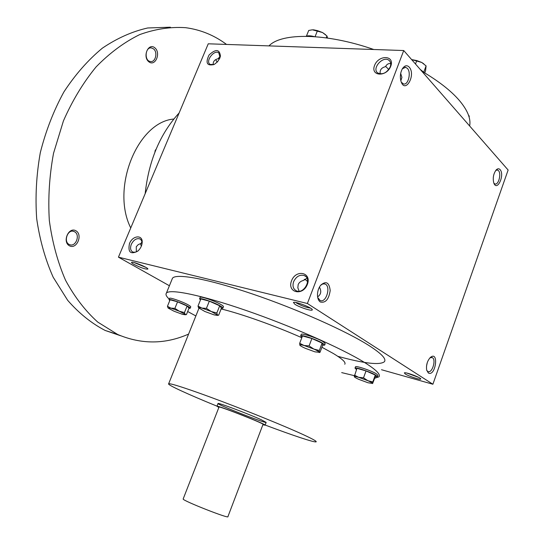 <?xml version="1.0" encoding="UTF-8"?>
<svg xmlns="http://www.w3.org/2000/svg" width="544" height="544" viewBox="0 0 544 544"><rect width="100%" height="100%" fill="white"/><g stroke="black" fill="none" stroke-linecap="round" stroke-linejoin="round"><path stroke-width="0.82" d="M142.004 242.712L140.937 243.494L141.923 241.937M140.937 243.494L138.285 244.569L136.272 246.731L136.34 251.913M141.365 246.106L140.393 243.63M317.723 297.527L320.144 300.478C326.21 303.416 331.269 286.083 324.972 283.988L322.782 283.927L320.552 285.355M317.608 296.861C321.055 294.474 321.66 291.217 319.423 287.096M138.142 250.811L135.442 252.219L132.933 252.11C130.492 250.757 129.955 248.159 131.315 244.31C133.579 239.924 136.367 238.102 139.679 238.836C141.284 239.584 142.059 241.121 142.004 243.454L141.889 244.48M295.814 302.498L296.738 303.164C301.628 305.85 306.197 307.496 310.44 308.094M294.95 304.327C299.628 307.414 312.399 311.494 312.276 309.849C313.14 308.135 295.004 301.029 293.413 302.45L294.95 304.327M307.612 281.629L305.674 279.82L304.293 279.358M299.132 291.217L297.847 287.824L298.173 284.621C299.05 282.486 300.846 281.085 303.552 280.405L306.959 278.174M220.252 56.141L218.103 58.725L219.518 58.8M405.232 373.959C408.741 376.292 420.893 380.236 420.73 378.971C421.416 377.76 405.443 371.81 404.342 372.864L405.232 373.959M406.966 373.096L418.54 377.332M293.644 281.629C296.276 276.386 299.839 274.366 304.334 275.57C312.324 278.657 304.014 294.549 296.351 290.802C293.175 289.041 292.271 285.981 293.644 281.629M291.55 280.772C295.984 268.899 311.998 272.36 307.367 284.403C302.784 296.494 286.831 292.618 291.55 280.772M129.479 243.569C132.6 235.348 142.888 234.423 142.181 242.542C141.889 245.854 140.447 248.696 137.85 251.076C130.553 254.782 127.758 252.28 129.479 243.569M390.762 66.212C395.012 55.162 378.624 54.57 374.564 65.457C370.212 76.357 386.56 77.302 390.762 66.212M390.198 66.953C391.197 64.049 390.789 61.839 388.974 60.309C383.024 55.352 371.307 68.734 377.828 73.005C382.697 74.95 386.818 72.93 390.198 66.953M390.721 63.655C388.532 63.233 386.784 64.24 385.472 66.667C381.358 67.714 379.61 70.122 380.236 73.889M219.79 58.201L220.442 55.991C219.504 49.13 215.703 48.81 209.032 55.032C205.265 63.056 206.999 66.198 214.241 64.444L217.498 61.812L219.79 58.201M220.068 57.467L218.756 52.788C213.935 49.354 204.945 61.615 210.202 64.457L214.234 64.45M213.248 64.784C212.901 61.615 214.52 59.602 218.103 58.725M385.648 66.334L388.742 69.544M403.73 50.538L508.13 170.027L432.895 384.241L307.394 303.504L403.73 50.538L208.25 43.799L118.442 257.162L307.394 303.504M133.851 264.302C140.91 267.804 145.588 269.389 147.88 269.062C148.58 267.798 132.75 261.202 131.614 262.29C131.254 262.568 131.995 263.242 133.851 264.302M172.02 279.344L172.468 278.256C175.957 273.115 207.556 278.732 252.45 293.971C297.262 309.155 347.154 331.452 369.682 345.991C381.65 353.784 386.553 359.026 384.39 361.733C379.787 365.337 364.262 363.528 337.831 356.32M169.402 285.75L118.442 257.162M381.5 369.723L432.895 384.241M428.339 372.98C435.594 377.094 439.253 350.424 430.467 357.347C427.298 360.767 426.034 365.017 426.666 370.097L428.339 372.98M500.086 169.606C505.029 174.923 497.073 192.086 493.816 183.049C492.606 178.153 493.394 173.781 496.182 169.932C497.617 168.504 498.923 168.395 500.086 169.606M320.307 301.988C325.557 303.219 328.848 299.39 330.194 290.516C329.208 282.35 326.012 280.602 320.62 285.26C318.383 288.313 317.342 291.856 317.506 295.895C317.757 298.819 318.689 300.852 320.307 301.988M409.197 67.089C416.344 75.058 404.94 94.629 400.935 81.131C399.847 76.643 400.357 72.474 402.472 68.619C404.702 65.416 406.946 64.906 409.197 67.089M421.763 71.182C438.41 80.913 450.976 90.719 459.456 100.586C467.65 110.378 471.043 118.837 469.642 125.977M268.974 45.893C281.479 32.558 326.067 32.837 373.782 49.504M216.988 406.157C188.258 394.441 166.654 384.567 168.654 383.772C170.082 382.956 191.032 389.803 221.204 401.173C251.328 412.529 285.906 426.646 303.158 434.595C312.725 439.022 317.036 441.436 316.105 441.857C314.371 442.646 292.441 435.316 265.152 425.041M321.919 347.249L333.343 353.498C342.36 358.945 346.168 362.528 344.767 364.249M221.136 308.938C241.373 313.84 275.108 325.829 301.811 337.722M261.358 419.784L266.152 422.409C265.234 423.518 215.397 403.886 218.042 403.464C218.015 402.444 249.166 414.168 261.358 419.784M169.218 299.118C166.328 296.432 165.39 294.433 166.389 293.128C169.633 288.606 201.056 294.909 245.997 310.434C290.856 325.904 341.006 348.017 363.814 362.039C375.924 369.553 380.963 374.483 378.923 376.842L374.714 378.23M354.348 375.673L341.68 372.606M195.867 315.955L187.68 311.501M427.326 362.454L426.503 366.173M402.376 68.775L405.613 67.3L407.388 68.388C411.427 72.42 408.258 85.367 403.56 83.98L401.322 82.232M400.683 73.42L401.928 77.391L400.826 80.757M495.761 170.428L497.481 170L498.481 170.653C501.582 173.686 498.515 185.286 494.958 183.967L493.877 183.206M426.734 370.376L427.917 371.538C432.222 373.776 436.594 359.081 432.086 357.53L429.971 357.809M215.73 59.588L217.172 62.166M134.164 262.568L145.874 267.376M145.166 193.678C148.743 160.704 160.079 133.783 179.16 112.914M130.744 227.956C110.684 188.095 137.571 121.965 173.822 119.027M188.584 334.098C165.097 344.413 141.46 344.536 117.681 334.478L97.757 322.096C85.374 310.957 74.644 297.031 65.559 280.296C57.691 262.167 52.278 242.257 49.334 220.572C47.967 198.274 49.368 175.841 53.536 153.258L63.424 120.918C72.359 100.579 83.259 82.566 96.111 66.892C109.786 52.904 124.324 42.14 139.72 34.592C155.258 28.995 170.564 26.697 185.633 27.683C200.627 29.696 214.261 35.278 226.535 44.431M75.902 230.765C83.15 234.763 76.697 249.812 69.421 245.786C62.016 241.856 68.653 226.556 75.902 230.765M154.829 47.804C161.248 52.992 155.237 66.987 148.804 61.764C142.256 56.617 148.417 42.398 154.829 47.804M120.646 335.757L105.169 330.46C91.528 323.374 79.043 313.33 67.694 300.342L53.169 277.202C45.261 259.434 39.766 239.931 36.686 218.688C35.163 196.853 36.366 174.848 40.304 152.674C45.784 130.92 53.638 110.69 63.866 91.99C75.228 74.616 88.053 60.01 102.333 48.185C117.116 38.189 132.246 31.457 147.71 27.975L170.388 27.2M153.503 48.865C158.066 52.217 155.462 62.669 150.362 61.506C144.024 60.826 145.187 46.655 151.49 47.94L153.503 48.865M74.576 231.764C80.553 234.722 75.772 247.323 69.666 244.65C63.016 242.508 67.47 228.738 73.923 231.458L74.576 231.764M154.87 152.252L155.21 150.368L155.598 150.423M155.21 150.368L156.026 149.382M306.428 36.135L308.706 30.464L312.419 29.811L322.531 32.545L325.611 34.734M306.014 36.285C307.945 35.55 310.699 35.666 314.276 36.618M327.556 38.046L326.951 35.972L322.531 32.545L317.485 30.641L313.385 29.791M326.203 37.856L326.951 35.972M315.071 36.679L317.485 30.641M424.748 72.937L425.578 70.706L426.088 65.899L421.736 62.458L416.786 60.574L411.624 59.575L421.736 62.458L423.844 63.879M420.254 69.455L424.368 72.706M423.776 72.066L426.088 65.899M415.494 64.002L416.786 60.574M469.118 117.089L469.261 116.035L468.574 115.376M469.01 116.722L469.261 116.035M177.555 301.832L174.889 308.387L179.37 311.256L170.843 308.108L168.205 308.115L173.992 311.209L182.396 314.303L185.205 314.765L185.137 314.357L179.37 311.256L184.457 312.569L185.137 314.357L186.429 314.595L189.04 308.122L187.095 306.027L177.555 301.832L170.095 299.792L167.443 306.299L168.089 307.986M174.889 308.387L170.843 308.108L167.443 306.299M190.237 308.169L190.726 306.945C190.93 306.619 190.067 305.918 188.129 304.837C182.498 301.648 169.857 297.235 169.538 298.33L169.504 298.425M188.958 308.332L190.196 308.264C190.4 307.938 189.536 307.244 187.598 306.163C181.961 302.988 169.313 298.561 169 299.649L169.762 300.614M187.095 306.027L184.457 312.569M209.318 301.165L206.428 308.38L211.303 311.535L201.858 308.074C199.709 307.503 198.587 307.394 198.512 307.761L204.809 311.474L214.098 314.881L217.403 315.384L217.41 314.942L211.303 311.535L216.838 312.977L217.41 314.942L218.647 315.207L221.469 308.088L219.701 305.789L209.318 301.165L200.872 298.935L198.002 306.088L198.635 308.033M206.428 308.38L201.858 308.074L198.002 306.088M222.911 308.081L223.434 306.762C223.686 306.388 222.822 305.626 220.844 304.477C214.839 300.92 200.586 296.024 200.151 297.357L200.104 297.48M221.374 308.332L222.856 308.21C223.108 307.843 222.244 307.081 220.259 305.939C214.254 302.396 199.995 297.493 199.573 298.806L200.45 299.989M219.701 305.789L216.838 312.977M311.896 338.511L309.094 345.93L313.895 349.085L304.048 345.481C301.322 344.733 299.907 344.57 299.785 344.991L299.819 345.127C300.247 345.8 302.076 346.861 305.32 348.316L315.003 351.866L319.348 352.281C319.002 351.635 317.186 350.567 313.895 349.085L319.335 350.486L319.348 352.281L320.015 352.328L322.755 345.012L322.109 343.087L311.896 338.511L302.484 335.94L299.696 343.298L299.819 345.127M309.094 345.93L304.048 345.481L299.696 343.298M324.714 344.991L325.217 343.645L323.299 341.761C317.737 338.252 301.736 332.88 301.26 334.336L301.206 334.485M322.68 345.222L324.659 345.141L322.735 343.264C317.166 339.769 301.165 334.383 300.696 335.825L301.974 337.294M322.109 343.087L319.335 350.486M366.037 370.926L363.521 377.828L367.873 380.705L358.666 377.312C355.864 376.502 354.396 376.285 354.266 376.659L354.273 376.7C354.477 377.216 356.048 378.128 358.986 379.433L368.05 382.779L372.545 383.438C372.409 382.949 370.852 382.038 367.873 380.705L372.803 381.936L372.586 383.561L375.34 376.496L375.306 375.054L366.037 370.926L356.946 368.322L354.273 376.7M363.521 377.828L358.666 377.312L354.436 375.17M377.441 376.557L377.896 375.285L376.414 373.83C371.545 370.75 355.885 365.473 355.518 366.772L355.47 366.894M375.285 376.659L377.393 376.679L375.911 375.224C371.028 372.157 355.375 366.874 355.008 368.152L356.483 369.594M375.306 375.054L372.803 381.936M262.895 424.728L265.091 425.204C268.28 425.102 217.246 404.994 216.961 406.239L218.858 407.463M183.192 498.909L183.151 499.018C182.362 500.609 229.82 519.302 227.916 516.65L263.017 424.388C265.914 424.286 219.3 405.926 219.014 407.055L218.987 407.123M324.972 283.988L324.027 283.771M140.502 239.326L139.679 238.836M312.032 309.312L312.276 309.849M142.004 243.454L142.181 242.542M388.974 60.309L390.034 61.479M220.164 56.991L220.442 55.991M218.756 52.788L219.443 53.4M198.927 308.326L168.654 383.772M265.118 425.122L266.152 422.409M172.468 278.256L166.389 293.128M404.886 67.266L405.613 67.3M432.086 357.53L431.562 357.394M218.45 58.473L218.844 58.487M497.032 169.952L497.481 170M305.823 276.583L304.334 275.57M305.096 279.494L304.422 279.344M105.169 330.46L117.681 334.478M150.702 47.906L151.49 47.94M72.903 231.227L73.923 231.458M169 299.649L169.538 298.33M185.205 314.765L185.905 314.67M199.573 298.806L200.151 297.357M217.403 315.384L218.09 315.289M300.696 335.825L301.26 334.336M319.212 352.553L319.552 352.505M355.008 368.152L355.518 366.772M216.961 406.239L218.042 403.464M183.151 499.018L219.014 407.055"/></g></svg>
